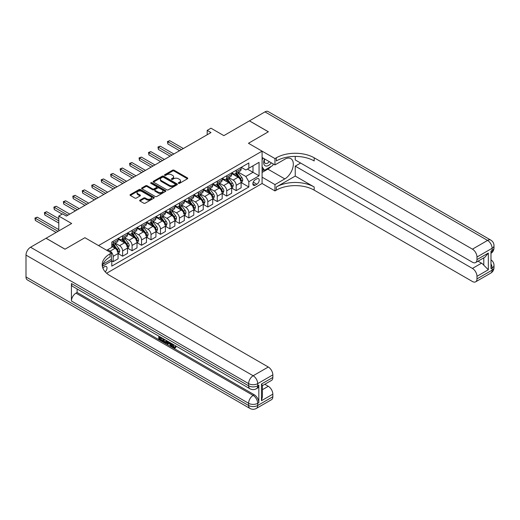 <?xml version="1.0" encoding="UTF-8"?>
<svg xmlns="http://www.w3.org/2000/svg" width="520" height="520" viewBox="0 0 520 520"><rect width="100%" height="100%" fill="white"/><g stroke="black" fill="none" stroke-linecap="round" stroke-linejoin="round"><path stroke-width="0.78" d="M178.516 183.339A0.734 0.423 0 0 0 179.556 183.339L187.453 178.776A1.053 0.605 0 0 0 187.759 178.347A1.053 0.605 0 0 0 187.453 177.918L174.077 170.196A1.053 0.605 0 0 0 172.588 170.196L164.691 174.753A0.734 0.423 0 0 0 165.731 175.357L166.758 174.766A3.361 1.944 0 0 1 171.509 174.766L172.627 175.409A3.361 1.944 0 0 1 173.615 176.781A3.361 1.944 0 0 1 172.627 178.152L171.607 178.744A0.734 0.423 0 0 0 172.647 179.348L173.667 178.756A3.361 1.944 0 0 1 178.425 178.756L179.536 179.4A3.361 1.944 0 0 1 180.525 180.772A3.361 1.944 0 0 1 179.536 182.143L178.516 182.734A0.734 0.423 0 0 0 178.516 183.339L178.516 182.734M105.19 271.811A3.425 1.976 120 0 0 106.931 268.84A3.425 1.976 120 0 0 106.308 266.474A3.425 1.976 120 0 0 104.598 266.643A3.425 1.976 120 0 0 102.947 268.339M139.965 200.148A1.053 0.605 0 0 0 139.653 200.577A1.053 0.605 0 0 0 139.965 201.006L143.715 203.171A1.053 0.605 0 0 0 145.203 203.171L153.972 198.107A1.053 0.605 0 0 0 154.278 197.678A1.053 0.605 0 0 0 153.972 197.249L140.595 189.527A1.053 0.605 0 0 0 139.107 189.527L130.338 194.591A1.053 0.605 0 0 0 130.032 195.019A1.053 0.605 0 0 0 130.338 195.448L134.869 198.061A1.053 0.605 0 0 0 136.357 198.061L140.114 195.897A1.053 0.605 0 0 0 140.419 195.468A1.053 0.605 0 0 0 140.114 195.039L137.865 193.739A2.815 1.625 0 0 1 137.04 192.595A2.815 1.625 0 0 1 138.775 191.094A2.815 1.625 0 0 1 141.837 191.444L150.644 196.528A2.815 1.625 0 0 1 151.47 197.678A2.815 1.625 0 0 1 149.734 199.18A2.815 1.625 0 0 1 146.673 198.828L145.203 197.977A1.053 0.605 0 0 0 143.715 197.977L139.965 200.148L139.965 201.006L143.715 198.855L143.715 197.977M295.25 156.416L295.25 159.939L472.433 262.23A6.422 3.712 -120 0 0 475.644 262.548L484.933 257.186L488.332 253.052L488.332 269.75L476.976 276.308L476.976 278.882L492.115 270.14L492.115 267.956L490.984 268.613L490.984 251.128L492.115 250.471L492.115 248.287L476.976 257.03A6.422 3.712 -120 0 0 472.433 249.158L487.578 240.416L264.966 111.891L249.444 120.855L268.372 131.781L248.456 143.28L268.333 131.807L249.405 120.874L223.853 135.629L210.977 128.2L207.194 130.383L210.977 132.567L66.359 216.067L62.569 213.883L58.786 216.067L58.786 230.932M26 276.959L248.612 405.483A6.422 3.712 120 0 0 249.938 408.428L27.332 279.903A6.422 3.712 -60 0 1 26 276.959L26 255.106A6.422 3.712 -60 0 1 30.544 247.234L46.066 238.27L64.993 249.203L84.909 237.705L65.032 249.178L46.105 238.251L71.656 223.496L58.786 216.067M102.96 264.219L111.41 259.344L111.41 253.006L84.909 237.705L98.54 245.577L262.087 151.151L262.087 183.502L274.963 190.931L276.322 190.144A26.773 15.457 180 0 1 314.184 190.144L472.433 281.508A6.422 3.712 -120 0 0 475.644 281.827A6.422 3.712 -120 0 0 476.976 278.882M276.322 157.794A26.773 15.457 180 0 1 314.184 157.794L314.184 160.94A26.773 15.457 180 0 0 276.322 160.94L276.322 157.794L274.963 158.581L248.456 143.28L262.087 151.151M166.829 189.826A1.053 0.605 0 0 0 168.317 189.826L177.086 184.763A1.053 0.605 0 0 0 177.392 184.333A1.053 0.605 0 0 0 177.086 183.905L163.709 176.183A1.053 0.605 0 0 0 162.22 176.183L153.452 181.246A1.053 0.605 0 0 0 153.147 181.675A1.053 0.605 0 0 0 153.452 182.104L166.829 189.826M151.184 183.495A0.734 0.423 0 0 1 151.931 183.599L151.931 182.722L165.529 190.58A1.053 0.605 0 0 1 165.834 191.009A1.053 0.605 0 0 1 165.529 191.438L156.761 196.502A1.053 0.605 0 0 1 155.272 196.502L141.895 188.773L141.895 187.915A1.053 0.605 0 0 0 141.59 188.344A1.053 0.605 0 0 0 141.895 188.773M141.895 187.915L145.645 185.75A1.053 0.605 0 0 1 147.134 185.75L152.562 188.883A1.053 0.605 0 0 0 154.044 188.883L156.533 187.447A1.053 0.605 0 0 0 156.845 187.018A1.053 0.605 0 0 0 156.533 186.589L150.885 183.326A0.734 0.423 0 0 1 151.931 182.722M256.861 178.822L255.197 179.784A3.322 1.918 120 0 0 253.032 182.708A3.322 1.918 120 0 0 253.539 185.367A3.322 1.918 120 0 0 255.197 185.205L256.861 184.243A3.322 1.918 120 0 0 259.031 181.317A3.322 1.918 120 0 0 258.525 178.659A3.322 1.918 120 0 0 256.861 178.822M106.645 273.24L262.087 183.502M241.228 167.343L245.811 169.988L248.839 168.239L248.839 162.955L111.787 242.08L111.787 247.364L106.717 250.296M248.839 168.239L259.058 162.338L259.058 175.806L248.839 181.708L245.811 176.462L238.277 172.114M241.228 182.605L248.839 186.999L248.839 181.708M248.839 186.999L111.787 266.123L111.787 260.832L102.349 266.279M207.194 130.383L207.194 134.758M247.397 169.072L253 172.308L253 165.834L259.058 162.338M245.811 176.462L253 172.308L259.058 175.806M111.787 260.877L113.152 261.664L113.152 256.373A4.284 2.47 -120 0 0 110.123 251.128L107.698 249.73M113.152 261.664L118.073 258.817L118.073 253.533A4.284 2.47 -120 0 0 115.044 248.287L111.787 246.402M118.19 253.636L122.616 256.197L122.616 250.906A4.284 2.47 -120 0 0 119.587 245.661L115.239 243.152M122.616 256.197L127.537 253.357L127.537 248.066A4.284 2.47 -120 0 0 124.508 242.821L118.073 239.103M127.653 248.177L132.08 250.731L132.08 245.44A4.284 2.47 -120 0 0 129.051 240.194L124.703 237.686M132.08 250.731L137.001 247.891L137.001 242.6A4.284 2.47 -120 0 0 133.972 237.354L127.537 233.643M137.118 242.71L141.544 245.271L141.544 239.98A4.284 2.47 -120 0 0 138.515 234.734L134.167 232.219M141.544 245.271L146.465 242.424L146.465 237.139A4.284 2.47 -120 0 0 143.435 231.894L137.001 228.176M146.582 237.244L151.008 239.805L151.008 234.514A4.284 2.47 -120 0 0 147.979 229.268L143.631 226.759M151.008 239.805L155.928 236.964L155.928 231.673A4.284 2.47 -120 0 0 152.906 226.428L146.465 222.709M156.046 231.784L160.472 234.338L160.472 229.047A4.284 2.47 -120 0 0 157.443 223.802L153.095 221.292M160.472 234.338L165.399 231.498L165.399 226.207A4.284 2.47 -120 0 0 162.37 220.961L155.928 217.25M165.51 226.317L169.942 228.878L169.942 223.587A4.284 2.47 -120 0 0 166.914 218.342L162.565 215.826M169.942 228.878L174.863 226.031L174.863 220.747A4.284 2.47 -120 0 0 171.834 215.501L165.399 211.783M174.974 220.85L179.406 223.411L179.406 218.12A4.284 2.47 -120 0 0 176.378 212.875L172.029 210.366M179.406 223.411L184.327 220.571L184.327 215.28A4.284 2.47 -120 0 0 181.298 210.035L174.863 206.317M184.438 215.391L188.87 217.945L188.87 212.654A4.284 2.47 -120 0 0 185.842 207.409L181.493 204.9M188.87 217.945L193.791 215.105L193.791 209.814A4.284 2.47 -120 0 0 190.762 204.568L184.327 200.857M193.901 209.924L198.334 212.478L198.334 207.194A4.284 2.47 -120 0 0 195.306 201.948L190.957 199.433M198.334 212.478L203.255 209.638L203.255 204.353A4.284 2.47 -120 0 0 200.226 199.102L193.791 195.39M203.365 204.458L207.799 207.019L207.799 201.728A4.284 2.47 -120 0 0 204.769 196.482L200.421 193.973M207.799 207.019L212.719 204.178L212.719 198.887A4.284 2.47 -120 0 0 209.69 193.642L203.255 189.924M212.836 198.998L217.263 201.552L217.263 196.261A4.284 2.47 -120 0 0 214.233 191.016L209.885 188.506M217.263 201.552L222.183 198.712L222.183 193.421A4.284 2.47 -120 0 0 219.154 188.175L212.719 184.457M222.3 193.531L226.727 196.086L226.727 190.801A4.284 2.47 -120 0 0 223.697 185.556L219.349 183.04M226.727 196.086L231.647 193.245L231.647 187.961A4.284 2.47 -120 0 0 228.618 182.708L222.183 178.997M231.764 188.065L236.191 190.625L236.191 185.334A4.284 2.47 -120 0 0 233.161 180.089L228.813 177.58M236.191 190.625L241.111 187.785L241.111 182.494A4.284 2.47 -120 0 0 238.089 177.249L231.647 173.531M231.764 172.809L233.161 173.622A4.284 2.47 -120 0 0 235.306 173.83A4.284 2.47 -120 0 0 236.191 171.873L236.191 170.255M222.3 178.275L223.697 179.082A4.284 2.47 -120 0 0 225.843 179.296A4.284 2.47 -120 0 0 226.727 177.333L226.727 175.714M212.836 183.736L214.233 184.548A4.284 2.47 -120 0 0 216.379 184.763A4.284 2.47 -120 0 0 217.263 182.8L217.263 181.181M203.365 189.202L204.769 190.014A4.284 2.47 -120 0 0 206.908 190.222A4.284 2.47 -120 0 0 207.799 188.266L207.799 186.647M193.901 194.669L195.306 195.475A4.284 2.47 -120 0 0 197.444 195.689A4.284 2.47 -120 0 0 198.334 193.726L198.334 192.108M184.438 200.135L185.842 200.941A4.284 2.47 -120 0 0 187.98 201.156A4.284 2.47 -120 0 0 188.87 199.192L188.87 197.574M174.974 205.595L176.378 206.408A4.284 2.47 -120 0 0 178.516 206.615A4.284 2.47 -120 0 0 179.406 204.659L179.406 203.041M165.51 211.061L166.914 211.868A4.284 2.47 -120 0 0 169.052 212.082A4.284 2.47 -120 0 0 169.942 210.119L169.942 208.5M156.046 216.528L157.443 217.334A4.284 2.47 -120 0 0 159.588 217.549A4.284 2.47 -120 0 0 160.472 215.586L160.472 213.967M146.582 221.988L147.979 222.8A4.284 2.47 -120 0 0 150.124 223.008A4.284 2.47 -120 0 0 151.008 221.052L151.008 219.433M137.118 227.455L138.515 228.261A4.284 2.47 -120 0 0 140.66 228.475A4.284 2.47 -120 0 0 141.544 226.512L141.544 224.894M127.653 232.921L129.051 233.727A4.284 2.47 -120 0 0 131.196 233.942A4.284 2.47 -120 0 0 132.08 231.978L132.08 230.36M118.183 238.381L119.587 239.194A4.284 2.47 -120 0 0 121.726 239.401A4.284 2.47 -120 0 0 122.616 237.445L122.616 235.827M235.306 173.83L240.227 170.989A4.284 2.47 -120 0 0 241.111 169.026L241.111 167.414M225.843 179.296L230.763 176.456A4.284 2.47 -120 0 0 231.647 174.493L231.647 172.874M216.379 184.763L221.299 181.916A4.284 2.47 -120 0 0 222.183 179.959L222.183 178.341M206.908 190.222L211.835 187.382A4.284 2.47 -120 0 0 212.719 185.419L212.719 183.807M197.444 195.689L202.371 192.849A4.284 2.47 -120 0 0 203.255 190.886L203.255 189.267M187.98 201.156L192.9 198.308A4.284 2.47 -120 0 0 193.791 196.352L193.791 194.733M178.516 206.615L183.436 203.775A4.284 2.47 -120 0 0 184.327 201.812L184.327 200.2M169.052 212.082L173.972 209.242A4.284 2.47 -120 0 0 174.863 207.279L174.863 205.66M159.588 217.549L164.508 214.702A4.284 2.47 -120 0 0 165.399 212.745L165.399 211.127M150.124 223.008L155.044 220.168A4.284 2.47 -120 0 0 155.928 218.205L155.928 216.593M140.66 228.475L145.581 225.635A4.284 2.47 -120 0 0 146.465 223.672L146.465 222.053M131.196 233.942L136.117 231.101A4.284 2.47 -120 0 0 137.001 229.138L137.001 227.519M121.726 239.401L126.653 236.561A4.284 2.47 -120 0 0 127.537 234.605L127.537 232.986M111.787 245.044A4.284 2.47 -120 0 0 112.262 244.868L117.189 242.028A4.284 2.47 -120 0 0 118.073 240.065L118.073 238.446M112.262 244.868A4.284 2.47 -120 0 0 113.152 242.905L113.152 241.286M111.052 259.552L111.787 260.832M178.808 183.443L179.536 183.02A3.361 1.944 0 0 0 180.525 181.649L180.525 180.772M173.615 176.781L173.615 177.658A3.361 1.944 0 0 1 172.627 179.03L171.899 179.452M187.441 178.783L174.077 171.067A1.053 0.605 0 0 0 172.588 171.067L164.99 175.461M177.073 184.769L163.709 177.053A1.053 0.605 0 0 0 162.22 177.053L153.465 182.111L153.452 181.246M175.227 184.633A0.734 0.423 0 0 0 175.227 184.035L163.488 177.255A0.734 0.423 0 0 0 162.441 177.255L161.369 177.873A3.361 1.944 0 0 0 160.381 179.25A3.361 1.944 0 0 0 161.369 180.622L169.397 185.256A3.361 1.944 0 0 0 174.148 185.256L175.227 184.633L175.227 185.51A0.734 0.423 0 0 0 175.442 185.211L175.442 184.333M160.381 179.25L160.381 180.122A3.361 1.944 0 0 0 161.369 181.5L161.369 180.622M175.227 185.51L174.148 186.128A3.361 1.944 0 0 1 169.397 186.128L161.369 181.5M141.908 188.786L145.645 186.622L145.645 185.75M156.845 187.018L156.845 187.889A1.053 0.605 0 0 1 156.533 188.318L154.044 189.755A1.053 0.605 0 0 1 152.562 189.755L147.134 186.622A1.053 0.605 0 0 0 145.645 186.622M151.931 183.599L165.516 191.444M158.191 192.133A2.815 1.625 0 0 0 161.252 192.484A2.815 1.625 0 0 0 162.988 190.983A2.815 1.625 0 0 0 162.169 189.839L159.062 188.045A1.053 0.605 0 0 0 157.579 188.045L155.084 189.482A1.053 0.605 0 0 0 154.778 189.911A1.053 0.605 0 0 0 155.084 190.339L158.191 192.133L158.191 193.005A2.815 1.625 0 0 0 161.252 193.356A2.815 1.625 0 0 0 162.988 191.861L162.988 190.983M154.778 189.911L154.778 190.788A1.053 0.605 0 0 0 155.084 191.217L155.084 190.339M158.191 193.005L155.084 191.217M151.47 197.678L151.47 198.556A2.815 1.625 0 0 1 149.734 200.05A2.815 1.625 0 0 1 146.673 199.7L145.203 198.855A1.053 0.605 0 0 0 143.715 198.855M137.04 192.595L137.04 193.466A2.815 1.625 0 0 0 137.865 194.617L137.865 193.739M140.114 195.039L140.114 195.897L137.865 194.617M153.959 198.114L140.595 190.398A1.053 0.605 0 0 0 139.107 190.398L130.351 195.455M241.111 182.669L242.021 182.143L242.781 179.959A2.841 1.638 -120 0 0 241.872 177.541L238.778 173.414A8.19 4.732 -120 0 0 237.887 172.341M234.812 175.357A8.19 4.732 -120 0 0 233.136 173.602M240.338 180.603C240.767 181.175 241.066 180.999 241.248 180.076A2.841 1.638 -120 0 0 240.435 178.373L237.341 174.239A8.19 4.732 -120 0 0 236.451 173.173M235.683 173.608A6.799 3.926 60 0 1 236.802 174.883L239.421 178.373M183.339 148.525L169.748 140.68L167.856 141.772L167.856 143.956L179.556 150.709M235.541 173.693A8.19 4.732 60 0 1 236.431 174.766L238.492 177.515M167.856 143.956L167.44 141.531L181.447 149.617M167.44 141.531L169.748 140.68M231.647 188.13L232.557 187.609L233.317 185.419A2.841 1.638 -120 0 0 232.408 183.008L229.314 178.874A8.19 4.732 -120 0 0 228.423 177.808M225.342 180.817A8.19 4.732 -120 0 0 223.665 179.062M230.874 186.069C231.303 186.641 231.602 186.466 231.784 185.542A2.841 1.638 -120 0 0 230.971 183.833L227.877 179.706A8.19 4.732 -120 0 0 226.98 178.633M226.219 179.075A6.799 3.926 60 0 1 227.338 180.343L229.957 183.839M173.875 153.992L160.284 146.146L158.392 147.238L158.392 149.422L170.092 156.175M226.077 179.16A8.19 4.732 60 0 1 226.967 180.232L229.028 182.975M158.392 149.422L157.976 146.998L171.983 155.084M157.976 146.998L160.284 146.146M222.183 193.596L223.093 193.069L223.847 190.886A2.841 1.638 -120 0 0 222.944 188.468L219.85 184.34A8.19 4.732 -120 0 0 218.959 183.268M215.878 186.284A8.19 4.732 -120 0 0 214.201 184.529M221.41 191.529C221.839 192.101 222.138 191.925 222.319 191.009A2.841 1.638 -120 0 0 221.507 189.3L218.413 185.172A8.19 4.732 -120 0 0 217.516 184.1M216.756 184.542A6.799 3.926 60 0 1 217.874 185.809L220.493 189.306M164.411 159.458L150.82 151.606L148.928 152.698L148.928 154.888L160.628 161.642M216.613 184.626A8.19 4.732 60 0 1 217.503 185.692L219.564 188.442M148.928 154.888L148.512 152.458L162.519 160.55M148.512 152.458L150.82 151.606M212.719 199.062L213.629 198.536L214.383 196.352A2.841 1.638 -120 0 0 213.48 193.934L210.386 189.806A8.19 4.732 -120 0 0 209.495 188.734M206.414 191.75A8.19 4.732 -120 0 0 204.737 189.995M211.946 196.995C212.368 197.567 212.674 197.392 212.856 196.469A2.841 1.638 -120 0 0 212.043 194.766L208.949 190.632A8.19 4.732 -120 0 0 208.052 189.566M207.292 190.002A6.799 3.926 60 0 1 208.41 191.275L211.022 194.766M154.947 164.918L141.356 157.073L139.464 158.165L139.464 160.349L151.164 167.102M207.142 190.086A8.19 4.732 60 0 1 208.039 191.159L210.093 193.908M139.464 160.349L139.048 157.924L153.055 166.01M139.048 157.924L141.356 157.073M203.255 204.522L204.165 204.003L204.919 201.812A2.841 1.638 -120 0 0 204.016 199.4L200.922 195.267A8.19 4.732 -120 0 0 200.025 194.201M196.95 197.217A8.19 4.732 -120 0 0 195.273 195.455M202.482 202.462C202.904 203.034 203.209 202.858 203.392 201.936A2.841 1.638 -120 0 0 202.579 200.226L199.485 196.099A8.19 4.732 -120 0 0 198.588 195.026M197.828 195.468A6.799 3.926 60 0 1 198.946 196.736L201.558 200.233M145.483 170.385L131.892 162.539L130 163.631L130 165.815L141.694 172.569M197.678 195.553A8.19 4.732 60 0 1 198.575 196.625L200.629 199.368M130 165.815L129.584 163.391L143.591 171.477M129.584 163.391L131.892 162.539M264.517 158.892A6.962 4.017 120 0 0 264.999 165.672A6.962 4.017 120 0 0 271.063 163.215A6.962 4.017 120 0 0 271.356 162.838M262.087 160.154L262.932 157.976M273.299 163.963L272.688 165.535L264.511 170.255L262.087 166.803M262.087 168.85L264.511 170.255M264.752 159.029A4.764 2.75 120 0 0 265.324 163.326A4.764 2.75 120 0 0 269.328 161.668M262.087 177.158L274.963 184.594L284.804 178.906A12.045 6.955 120 0 0 292.675 168.292A12.045 6.955 120 0 0 290.829 158.639A12.045 6.955 120 0 0 284.804 159.237L274.963 164.918L274.963 158.581M274.963 184.594L274.963 190.931M295.25 176.066L276.322 186.999A26.773 15.457 180 0 1 314.184 186.999L295.25 176.066L295.25 166.147L300.625 163.04M476.976 276.308A6.422 3.712 -120 0 0 472.433 268.437L481.52 263.192A6.422 3.712 60 0 1 483.788 265.207L483.788 257.842M295.25 166.147L472.433 268.437M264.966 111.891A6.422 3.712 -60 0 1 268.177 111.573L490.789 240.097A6.422 3.712 120 0 0 487.578 240.416A6.422 3.712 60 0 1 492.115 248.287A6.422 3.712 180 0 0 494 245.661A6.422 6.422 0 0 0 490.789 240.097M262.087 157.488L274.963 164.918M475.644 262.548A6.422 3.712 -120 0 0 476.976 259.603L488.332 253.052M476.976 257.03L476.976 259.603M314.184 157.794L472.433 249.158M478.023 261.177L481.52 263.192M488.332 269.75L483.788 265.207M271.18 166.4A12.045 6.955 -60 0 1 267.846 169.117L262.087 172.439M262.087 171.041L263.985 169.949M172.172 343.856L172.114 344.487L172.692 344.156L174.122 347.081L174.649 347.262M172.114 344.487L173.518 347.425L174.401 347.536L175.396 346.502L176.04 347.041L174.902 348.244L173.576 348.069C172.178 347.12 171.483 345.807 171.47 344.123L171.522 343.479M168.467 343.434L167.57 344.532L166.888 344.143L168.038 341.465M170.917 343.129L171.828 346.288L171.217 346.638L170.541 346.249L170.02 344.331L168.083 343.213L167.57 344.532M160.024 337.753L160.024 338.871L162.702 340.418L162.702 341.022L162.097 341.374L158.776 339.456L158.776 336.122M162.409 338.215L161.805 338.78L159.412 337.402L159.412 339.216L160.024 338.871M71.428 283.517L248.612 385.814A6.422 3.712 120 0 0 249.938 388.752L72.761 286.462A6.422 3.712 -60 0 1 71.428 283.517L71.428 301.002A6.422 3.712 -60 0 1 75.972 293.137L77.109 292.481L254.286 394.771A6.422 3.712 60 0 1 258.83 402.643L258.83 385.157A6.422 3.712 60 0 1 257.504 388.096L256.367 388.752A6.422 3.712 -120 0 0 257.699 385.814L258.83 385.157M77.109 292.481L77.109 288.971M167.303 341.042L166.673 342.758L166.069 343.109L164.593 342.817L162.968 341.874L162.968 338.54M111.41 253.006L110.045 253.792A26.773 15.457 0 0 0 102.206 264.719A26.773 15.457 0 0 0 110.045 275.652L268.294 367.016A6.422 3.712 60 0 1 272.838 374.881L257.699 383.624L257.699 385.814A6.422 3.712 0 0 1 248.612 385.814L248.612 383.624L26 255.106M261.482 384.02L262.425 385.444L262.425 396.675L261.482 400.719L261.482 384.02L272.838 377.462L272.838 374.881M272.838 377.462A6.422 3.712 60 0 1 271.512 380.406L262.425 385.651M264.803 384.274L268.294 386.295A6.422 3.712 60 0 1 272.838 394.16L261.482 400.719M258.83 402.643L257.699 403.299L257.699 405.483L272.838 396.74L272.838 394.16M272.838 396.74A6.422 3.712 60 0 1 271.512 399.685L256.367 408.428A6.422 3.712 -120 0 0 257.699 405.483A6.422 3.712 0 0 1 248.612 405.483L248.612 403.299L71.428 301.002M110.045 253.792L110.045 256.939A26.773 15.457 0 0 0 102.343 266.292M159.412 339.216L162.097 340.762L162.702 340.418M162.097 340.762L162.097 341.374M159.412 336.486L162.071 338.019M161.805 338.175L161.805 338.78M166.647 340.665L166.069 343.109M163.605 338.91L163.605 341.64L165.62 342.426L166.01 340.294M166.692 341.374L167.291 341.036M164.216 339.261L164.216 341.289L166.225 342.082M163.605 341.64L164.216 341.289M164.548 342.179L165.152 341.829M170.072 342.641L171.217 346.638M168.636 341.816L168.279 342.719L169.832 343.616L169.475 342.297M169.019 342.03L169.605 342.791M168.279 342.719L168.883 342.375M173.518 347.425L174.122 347.081M174.792 346.853L175.435 347.393L176.04 347.041M175.435 347.393L174.902 348.244M193.791 209.989L194.701 209.463L195.455 207.279A2.841 1.638 -120 0 0 194.552 204.861L191.458 200.733A8.19 4.732 -120 0 0 190.561 199.661M187.486 202.677A8.19 4.732 -120 0 0 185.809 200.922M193.018 207.922C193.44 208.494 193.745 208.319 193.921 207.402A2.841 1.638 -120 0 0 193.108 205.692L190.021 201.565A8.19 4.732 -120 0 0 189.124 200.493M188.364 200.935A6.799 3.926 60 0 1 189.475 202.202L192.094 205.699M136.019 175.851L122.427 167.999L120.536 169.097L120.536 171.281L132.23 178.035M188.214 201.019A8.19 4.732 60 0 1 189.111 202.092L191.165 204.834M120.536 171.281L120.12 168.857L134.127 176.943M120.12 168.857L122.427 167.999M184.327 215.456L185.237 214.929L185.991 212.745A2.841 1.638 -120 0 0 185.088 210.327L181.994 206.2A8.19 4.732 -120 0 0 181.097 205.127M178.022 208.143A8.19 4.732 -120 0 0 176.345 206.388M183.553 213.389C183.976 213.961 184.281 213.785 184.457 212.862A2.841 1.638 -120 0 0 183.644 211.159L180.55 207.025A8.19 4.732 -120 0 0 179.66 205.959M178.9 206.394A6.799 3.926 60 0 1 180.011 207.669L182.631 211.159M126.555 181.311L112.963 173.466L111.072 174.558L111.072 176.742L122.766 183.502M178.75 206.486A8.19 4.732 60 0 1 179.647 207.552L181.701 210.301M111.072 176.742L110.65 174.317L124.657 182.403M110.65 174.317L112.963 173.466M174.863 220.916L175.767 220.395L176.527 218.205A2.841 1.638 -120 0 0 175.624 215.794L172.53 211.66A8.19 4.732 -120 0 0 171.633 210.594M168.558 213.609A8.19 4.732 -120 0 0 166.881 211.855M174.083 218.855C174.512 219.427 174.817 219.252 174.993 218.328A2.841 1.638 -120 0 0 174.181 216.625L171.087 212.492A8.19 4.732 -120 0 0 170.196 211.419M169.436 211.861A6.799 3.926 60 0 1 170.547 213.129L173.167 216.625M117.091 186.778L103.499 178.932L101.602 180.024L101.602 182.208L113.302 188.962M169.286 211.946A8.19 4.732 60 0 1 170.183 213.018L172.237 215.761M101.602 182.208L101.185 179.784L115.193 187.869M101.185 179.784L103.499 178.932M165.399 226.382L166.303 225.856L167.063 223.672A2.841 1.638 -120 0 0 166.153 221.254L163.066 217.126A8.19 4.732 -120 0 0 162.169 216.053M159.094 219.069A8.19 4.732 -120 0 0 157.417 217.315M164.619 224.315C165.048 224.887 165.353 224.712 165.529 223.795A2.841 1.638 -120 0 0 164.716 222.086L161.623 217.958A8.19 4.732 -120 0 0 160.732 216.886M159.965 217.328A6.799 3.926 60 0 1 161.083 218.595L163.703 222.092M107.62 192.244L94.035 184.392L92.138 185.49L92.138 187.675L103.838 194.428M159.822 217.412A8.19 4.732 60 0 1 160.713 218.484L162.773 221.228M92.138 187.675L91.722 185.25L105.729 193.336M91.722 185.25L94.035 184.392M155.928 231.849L156.839 231.322L157.599 229.138A2.841 1.638 -120 0 0 156.689 226.72L153.595 222.593A8.19 4.732 -120 0 0 152.704 221.52M149.63 224.536A8.19 4.732 -120 0 0 147.953 222.781M155.155 229.781C155.584 230.353 155.883 230.178 156.065 229.255A2.841 1.638 -120 0 0 155.252 227.552L152.159 223.425A8.19 4.732 -120 0 0 151.268 222.352M150.501 222.794A6.799 3.926 60 0 1 151.619 224.061L154.238 227.552M98.156 197.704L84.565 189.858L82.674 190.951L82.674 193.135L94.374 199.894M150.358 222.879A8.19 4.732 60 0 1 151.249 223.944L153.309 226.694M82.674 193.135L82.258 190.71L96.265 198.796M82.258 190.71L84.565 189.858M146.465 237.315L147.375 236.789L148.135 234.605A2.841 1.638 -120 0 0 147.225 232.186L144.131 228.053A8.19 4.732 -120 0 0 143.24 226.987M140.16 230.003A8.19 4.732 -120 0 0 138.483 228.248M145.691 235.248C146.12 235.82 146.419 235.644 146.601 234.722A2.841 1.638 -120 0 0 145.788 233.019L142.695 228.885A8.19 4.732 -120 0 0 141.798 227.819M141.037 228.254A6.799 3.926 60 0 1 142.155 229.522L144.774 233.019M88.692 203.171L75.101 195.325L73.21 196.417L73.21 198.601L84.909 205.355M140.894 228.339A8.19 4.732 60 0 1 141.785 229.411L143.845 232.154M73.21 198.601L72.793 196.177L86.801 204.263M72.793 196.177L75.101 195.325M137.001 242.775L137.91 242.255L138.665 240.065A2.841 1.638 -120 0 0 137.761 237.647L134.667 233.519A8.19 4.732 -120 0 0 133.776 232.447M130.696 235.463A8.19 4.732 -120 0 0 129.019 233.708M136.227 240.714C136.656 241.28 136.955 241.105 137.137 240.188A2.841 1.638 -120 0 0 136.325 238.478L133.231 234.351A8.19 4.732 -120 0 0 132.334 233.279M131.573 233.721A6.799 3.926 60 0 1 132.691 234.988L135.31 238.485M79.228 208.637L65.637 200.785L63.745 201.883L63.745 204.067L75.445 210.821M131.43 233.805A8.19 4.732 60 0 1 132.321 234.878L134.381 237.62M63.745 204.067L63.33 201.643L77.337 209.729M63.33 201.643L65.637 200.785M127.537 248.242L128.447 247.715L129.201 245.531A2.841 1.638 -120 0 0 128.297 243.113L125.203 238.986A8.19 4.732 -120 0 0 124.312 237.913M121.231 240.929A8.19 4.732 -120 0 0 119.555 239.174M126.763 246.175C127.192 246.747 127.491 246.571 127.673 245.648A2.841 1.638 -120 0 0 126.861 243.945L123.767 239.817A8.19 4.732 -120 0 0 122.87 238.745M122.109 239.187A6.799 3.926 60 0 1 123.227 240.455L125.84 243.945M69.764 214.097L56.173 206.252L54.282 207.344L54.282 209.534L62.192 214.097M121.96 239.272A8.19 4.732 60 0 1 122.856 240.338L124.91 243.087M54.282 209.534L53.866 207.103L67.873 215.189M53.866 207.103L56.173 206.252M118.073 253.708L118.983 253.181L119.737 250.998A2.841 1.638 -120 0 0 118.833 248.58L115.739 244.446A8.19 4.732 -120 0 0 114.842 243.38M117.299 251.641C117.722 252.213 118.027 252.038 118.209 251.114A2.841 1.638 -120 0 0 117.397 249.411L114.302 245.278A8.19 4.732 -120 0 0 113.406 244.212M112.645 244.647A6.799 3.926 60 0 1 113.763 245.915L116.376 249.411M58.786 218.692L46.709 211.718L44.818 212.81L44.818 214.994L58.786 223.061M112.495 244.732A8.19 4.732 60 0 1 113.392 245.804L115.447 248.547M44.818 214.994L44.402 212.569L58.786 220.877M44.402 212.569L46.709 211.718M58.786 229.619L37.245 217.178L35.354 218.276L35.354 220.461L56.134 232.459M35.354 220.461L34.938 218.036L58.026 231.368M34.938 218.036L37.245 217.178M110.123 251.128L115.044 248.287M119.587 245.661L124.508 242.821M129.051 240.194L133.972 237.354M138.515 234.734L143.435 231.894M147.979 229.268L152.906 226.428M157.443 223.802L162.37 220.961M166.914 218.342L171.834 215.501M176.378 212.875L181.298 210.035M185.842 207.409L190.762 204.568M195.306 201.948L200.226 199.102M204.769 196.482L209.69 193.642M214.233 191.016L219.154 188.175M223.697 185.556L228.618 182.708M233.161 180.089L238.089 177.249M236.191 171.873L241.111 169.026M236.191 185.334L241.111 182.494M226.727 190.801L231.647 187.961M226.727 177.333L231.647 174.493M217.263 196.261L222.183 193.421M217.263 182.8L222.183 179.959M207.799 201.728L212.719 198.887M207.799 188.266L212.719 185.419M198.334 207.194L203.255 204.353M198.334 193.726L203.255 190.886M188.87 212.654L193.791 209.814M188.87 199.192L193.791 196.352M179.406 218.12L184.327 215.28M179.406 204.659L184.327 201.812M169.942 223.587L174.863 220.747M169.942 210.119L174.863 207.279M160.472 229.047L165.399 226.207M160.472 215.586L165.399 212.745M151.008 234.514L155.928 231.673M151.008 221.052L155.928 218.205M141.544 239.98L146.465 237.139M141.544 226.512L146.465 223.672M132.08 245.44L137.001 242.6M132.08 231.978L137.001 229.138M122.616 250.906L127.537 248.066M122.616 237.445L127.537 234.605M113.152 256.373L118.073 253.533M113.152 242.905L118.073 240.065M253.233 182.143L256.861 184.243M252.85 183.846L255.197 185.205M179.536 183.02L179.536 182.143M171.607 179.348L171.607 178.744M172.627 179.03L172.627 178.152M164.691 175.357L164.691 174.753M172.588 171.067L172.588 170.196M174.077 171.067L174.077 170.196M187.453 178.776L187.453 177.918M162.22 177.053L162.22 176.183M163.709 177.053L163.709 176.183M177.086 184.763L177.086 183.905M169.397 186.128L169.397 185.256M174.148 186.128L174.148 185.256M147.134 186.622L147.134 185.75M152.562 189.755L152.562 188.883M154.044 189.755L154.044 188.883M156.533 188.318L156.533 187.447M165.529 191.438L165.529 190.58M145.203 198.855L145.203 197.977M146.673 199.7L146.673 198.828M130.338 195.448L130.338 194.591M139.107 190.398L139.107 189.527M140.595 190.398L140.595 189.527M153.972 198.107L153.972 197.249M240.903 181.083L242.762 180.011M237.341 174.239L238.778 173.414M235.112 175.533L236.431 174.766M240.435 178.373L241.872 177.541M240.208 179.478L241.248 180.076M231.439 186.55L233.298 185.478M227.877 179.706L229.314 178.874M225.647 180.993L226.967 180.232M230.971 183.833L232.408 183.008M230.744 184.944L231.784 185.542M221.975 192.017L223.834 190.944M218.413 185.172L219.85 184.34M216.183 186.459L217.503 185.692M221.507 189.3L222.944 188.468M221.28 190.411L222.319 191.009M212.511 197.477L214.364 196.404M208.949 190.632L210.386 189.806M206.719 191.925L208.039 191.159M212.043 194.766L213.48 193.934M211.816 195.871L212.856 196.469M203.041 202.943L204.9 201.87M199.485 196.099L200.922 195.267M197.249 197.386L198.575 196.625M202.579 200.226L204.016 199.4M202.352 201.338L203.392 201.936M276.322 186.999L276.322 190.144M314.184 186.999L314.184 190.144M490.984 263.829A6.422 3.712 60 0 1 492.115 267.956A6.422 3.712 180 0 0 494 265.337A6.422 6.422 0 0 0 490.984 259.889M490.789 273.084A6.422 6.422 0 0 0 494 267.521A6.422 3.712 0 0 1 492.115 270.14A6.422 3.712 60 0 1 490.789 273.084L475.644 281.827M490.984 253.292A6.422 6.422 0 0 0 494 247.845A6.422 3.712 0 0 1 492.115 250.471A6.422 3.712 60 0 1 490.984 253.286M267.846 169.117L284.804 178.906M30.544 247.234L253.156 375.759L268.294 367.016M75.972 293.137L253.156 395.428L254.286 394.771M262.425 389.682L268.294 386.295M253.156 375.759A6.422 3.712 120 0 0 248.612 383.624A6.422 3.712 180 0 0 257.699 383.624A6.422 3.712 -120 0 0 253.156 375.759M253.156 395.428A6.422 3.712 120 0 0 248.612 403.299A6.422 3.712 180 0 0 257.699 403.299A6.422 3.712 -120 0 0 253.156 395.428M193.577 208.41L195.436 207.337M190.021 201.565L191.458 200.733M187.785 202.852L189.111 202.092M193.108 205.692L194.552 204.861M192.888 206.804L193.921 207.402M184.113 213.869L185.972 212.797M180.55 207.025L181.994 206.2M178.321 208.319L179.647 207.552M183.644 211.159L185.088 210.327M183.424 212.264L184.457 212.862M174.649 219.336L176.508 218.264M171.087 212.492L172.53 211.66M168.857 213.779L170.183 213.018M174.181 216.625L175.624 215.794M173.959 217.731L174.993 218.328M165.185 224.803L167.044 223.73M161.623 217.958L163.066 217.126M159.393 219.245L160.713 218.484M164.716 222.086L166.153 221.254M164.495 223.197L165.529 223.795M155.72 230.263L157.579 229.19M152.159 223.425L153.595 222.593M149.929 224.712L151.249 223.944M155.252 227.552L156.689 226.72M155.025 228.657L156.065 229.255M146.256 235.729L148.115 234.656M142.695 228.885L144.131 228.053M140.465 230.172L141.785 229.411M145.788 233.019L147.225 232.186M145.561 234.124L146.601 234.722M136.792 241.196L138.651 240.123M133.231 234.351L134.667 233.519M131.001 235.638L132.321 234.878M136.325 238.478L137.761 237.647M136.097 239.59L137.137 240.188M127.328 246.656L129.188 245.583M123.767 239.817L125.203 238.986M121.537 241.105L122.856 240.338M126.861 243.945L128.297 243.113M126.633 245.05L127.673 245.648M117.858 252.122L119.717 251.05M114.302 245.278L115.739 244.446M112.067 246.565L113.392 245.804M117.397 249.411L118.833 248.58M117.169 250.517L118.209 251.114M494 265.337L494 267.521M494 245.661L494 247.845M249.938 388.752A6.422 6.422 0 0 0 256.367 388.752M249.938 408.428A6.422 6.422 0 0 0 256.367 408.428"/></g></svg>
